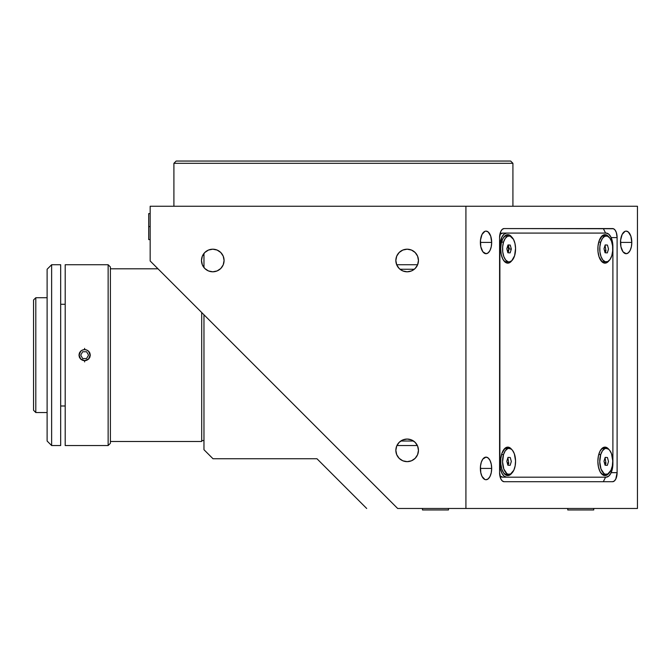 <?xml version="1.0" encoding="UTF-8"?>
<svg xmlns="http://www.w3.org/2000/svg" width="671" height="671" viewBox="0 0 671 671"><rect width="100%" height="100%" fill="white"/><g stroke="black" fill="none" stroke-linecap="round" stroke-linejoin="round"><path stroke-width="1.01" d="M605.066 457.765L605.963 463.409L604.328 462.487L605.963 463.409L605.016 465.003M600.713 454.569L598.725 454.569L600.713 454.569A12.992 6.5 -90 0 1 606.257 448.371A12.992 6.5 -90 0 1 611.927 455.022A12.992 6.5 -90 0 1 611.793 468.165A12.992 6.5 -90 0 1 606.257 474.363A12.992 6.5 -90 0 1 600.579 467.712A12.992 6.5 -90 0 1 600.713 454.569L599.757 461.866L600.99 468.995L604.001 473.55L605.234 474.196L607.767 474.003L611.021 470.195L612.346 465.875L612.749 460.86L611.516 453.73L609.654 450.291L608.505 449.176L606.005 448.379L604.739 448.723L602.441 450.845L600.713 454.569M600.511 472.443A12.992 6.5 90 0 0 603.908 474.363A12.992 6.5 90 0 0 605.083 474.145M606.257 448.371L603.908 448.371L604.982 447.121L603.908 448.371A12.992 6.5 90 0 0 600.511 450.283M603.992 461.245L605.175 457.387L607.44 457.513L608.513 461.489L607.33 465.338L605.074 465.213L603.992 461.245L605.175 457.387M567.75 509.952L567.75 508.475L567.75 509.952L593.743 509.952L593.743 508.475L593.743 509.952L567.75 509.952M422.478 509.952L422.478 508.475L422.478 509.952L448.471 509.952L448.471 508.475L448.471 509.952L422.478 509.952M148.702 226.597L148.702 239.589L148.702 226.597L150.17 226.597L148.702 226.597L148.702 213.596L148.702 226.597M512.921 163.313L510.665 161.048L176.163 161.048L173.906 163.313L512.921 163.313L173.906 163.313L173.906 206.257L173.906 163.313L176.163 161.048L510.665 161.048L512.921 163.313L512.921 206.257L512.921 163.313M491.675 242.416L480.369 242.416A11.298 5.653 -90 0 1 486.022 231.118A11.298 5.653 -90 0 1 491.675 242.416A11.298 5.653 -90 0 1 486.022 253.713A11.298 5.653 -90 0 1 480.369 242.416L491.675 242.416L491.239 246.743L490.015 250.409L488.186 252.858L486.022 253.713L482.885 251.81L480.797 246.743L480.478 240.21L482.021 234.422L484.915 231.336L486.022 231.118L488.186 231.973L490.719 236.142L491.675 242.416M491.675 468.433L480.369 468.433A11.298 5.653 -90 0 1 486.022 457.127A11.298 5.653 -90 0 1 491.675 468.433A11.298 5.653 -90 0 1 486.022 479.731A11.298 5.653 -90 0 1 480.369 468.433L491.675 468.433L491.239 472.753L490.015 476.418L488.186 478.868L486.022 479.731L484.915 479.513L482.021 476.418L480.797 472.753L480.478 466.228L481.325 462.151L482.885 459.031L486.022 457.127L488.186 457.991L490.015 460.44L491.239 464.106L491.675 468.433M631.797 242.416L620.499 242.416A11.298 5.653 -90 0 1 626.152 231.118A11.298 5.653 -90 0 1 631.797 242.416A11.298 5.653 -90 0 1 626.152 253.713A11.298 5.653 -90 0 1 620.499 242.416L631.797 242.416L631.369 246.743L630.144 250.409L628.308 252.858L626.152 253.713L623.007 251.81L620.927 246.743L620.608 240.21L622.151 234.422L625.045 231.336L626.152 231.118L628.308 231.973L630.849 236.142L631.797 242.416M212.782 271.797A11.298 11.298 0 0 1 201.485 260.499A11.298 11.298 0 0 1 212.782 249.193A11.298 11.298 0 0 1 224.08 260.499A11.298 11.298 0 0 1 212.782 271.797L208.455 270.941L204.789 268.492L202.34 264.819L201.485 260.499L202.34 256.171L204.789 252.506L208.455 250.057L212.782 249.193L217.102 250.057L220.776 252.506L223.225 256.171L224.08 260.499L223.225 264.819L220.776 268.492L217.102 270.941L212.782 271.797M407.154 271.797A11.298 11.298 0 0 1 395.848 260.499A11.298 11.298 0 0 1 407.154 249.193A11.298 11.298 0 0 1 418.452 260.499A11.298 11.298 0 0 1 407.154 271.797L402.826 270.941L399.161 268.492L396.712 264.819L395.848 260.499L396.712 256.171L399.161 252.506L402.826 250.057L407.154 249.193L411.474 250.057L415.148 252.506L417.597 256.171L418.452 260.499L417.597 264.819L415.148 268.492L411.474 270.941L407.154 271.797M407.154 461.648A11.298 11.298 0 0 1 395.848 450.35A11.298 11.298 0 0 1 407.154 439.052A11.298 11.298 0 0 1 418.452 450.35A11.298 11.298 0 0 1 407.154 461.648L402.826 460.792L399.161 458.343L396.712 454.67L395.848 450.35L396.712 446.022L399.161 442.357L402.826 439.908L407.154 439.052L411.474 439.908L415.148 442.357L417.597 446.022L418.452 450.35L417.597 454.67L415.148 458.343L411.474 460.792L407.154 461.648M213.009 458.754L203.967 449.713L203.967 314.774L203.967 449.713L213.009 458.754L316.972 458.754L366.693 508.475L316.972 458.754L213.009 458.754M417.379 445.544L396.922 445.544M396.678 264.735L417.63 264.735M397.668 508.475L150.17 260.985L150.17 206.257L150.17 260.985L397.668 508.475L465.917 508.475L465.917 206.257L150.17 206.257L465.917 206.257L465.917 508.475L637.45 508.475L637.45 206.257L465.917 206.257L637.45 206.257L637.45 508.475L397.668 508.475M499.585 472.661L499.585 237.609A9.042 4.521 -90 0 1 504.106 228.568L612.589 228.568A9.042 4.521 -90 0 1 617.11 237.609L611.164 237.609L617.11 237.609L617.11 472.661L611.164 472.661L617.11 472.661A9.042 4.521 -90 0 1 612.589 481.703L504.106 481.703A9.042 4.521 -90 0 1 499.585 472.661L499.585 237.609L500.902 231.218L502.369 229.256L504.106 228.568L613.47 228.744L615.097 230.094L616.347 232.585L617.11 237.609L617.11 472.661L615.785 479.06L614.317 481.015L612.589 481.703L504.106 481.703L502.369 481.015L500.902 479.06L499.585 472.661M202.726 255.341L203.967 255.341L203.967 253.428L203.967 267.57M413.537 441.023L400.772 441.023L413.537 441.023M414.301 269.256L400.008 269.256L414.301 269.256M604.982 234.674A14.242 7.121 -90 0 1 608.941 237.081L606.366 234.942L604.982 234.674L603.908 235.915L604.982 234.674L603.59 234.942L602.256 235.756L599.06 240.998L597.995 246.131L597.995 251.692L599.06 256.825L602.256 262.067L604.982 263.149A14.242 7.121 -90 0 1 600.872 260.541A14.242 7.121 -90 0 1 600.872 237.282A14.242 7.121 -90 0 1 604.982 234.674M608.941 260.742A14.242 7.121 -90 0 1 604.982 263.149L607.708 262.067L608.941 260.742M507.796 234.674A14.242 7.121 -90 0 1 511.755 237.081L509.18 234.942L507.796 234.674L506.722 235.915L507.796 234.674A14.242 7.121 -90 0 0 503.686 237.282A14.242 7.121 -90 0 0 503.686 260.541A14.242 7.121 -90 0 0 507.796 263.149L505.07 262.067L502.764 258.981L501.22 254.359L500.675 248.907L501.22 243.464L502.764 238.842L505.07 235.756L507.796 234.674M511.755 260.742A14.242 7.121 -90 0 1 507.796 263.149L510.522 262.067L511.755 260.742L514.607 255.71A12.992 6.5 -90 0 1 509.071 261.908A12.992 6.5 -90 0 1 503.393 255.257A12.992 6.5 -90 0 1 503.527 242.114L501.539 242.114L503.527 242.114A12.992 6.5 -90 0 1 509.071 235.915A12.992 6.5 -90 0 1 514.741 242.566A12.992 6.5 -90 0 1 514.607 255.71L515.563 248.413L514.967 243.481L513.483 239.371L510.086 236.075L507.553 236.276L505.255 238.39L503.527 242.114L502.646 246.869L502.747 251.935L503.804 256.54L505.666 259.987L508.048 261.749L509.314 261.9L511.78 260.717M507.796 475.605L506.722 474.363L507.796 475.605A14.242 7.121 -90 0 1 503.686 472.988A14.242 7.121 -90 0 1 503.686 449.738A14.242 7.121 -90 0 1 507.796 447.121A14.242 7.121 -90 0 1 511.755 449.536L510.522 448.211L507.796 447.121L506.722 448.371L507.796 447.121L505.07 448.211L501.874 453.453L500.809 458.587L500.809 464.139L501.874 469.272L503.837 473.206L505.07 474.523L507.796 475.605A14.242 7.121 -90 0 0 511.755 473.198L510.522 474.523L507.796 475.605M604.982 447.121A14.242 7.121 -90 0 1 608.941 449.536L607.708 448.211L604.982 447.121A14.242 7.121 -90 0 0 600.872 449.738A14.242 7.121 -90 0 0 600.872 472.988A14.242 7.121 -90 0 0 604.982 475.605L602.256 474.523L599.949 471.436L598.406 466.815L597.861 461.363L598.406 455.911L599.949 451.298L602.256 448.211L604.982 447.121M608.941 473.198A14.242 7.121 -90 0 1 604.982 475.605L607.708 474.523L608.941 473.198M605.586 233.089L603.33 228.568L605.586 233.089M603.33 481.703L605.586 477.182L603.33 481.703M502.747 477.182L506.664 477.182A13.563 6.777 -90 0 1 499.887 463.627L499.887 246.651A13.563 6.777 -90 0 1 506.664 233.089L606.114 233.089A13.563 6.777 -90 0 1 612.891 246.651L612.371 241.459L610.904 237.064L608.706 234.12L606.114 233.089L502.747 233.089L506.664 233.089L504.072 234.12L501.874 237.064L499.585 246.651L499.887 463.627L500.398 468.811L501.874 473.214L504.072 476.15L506.664 477.182L502.747 477.182L499.887 475.915A13.563 6.777 90 0 0 502.747 477.182M606.114 477.182L506.664 477.182L606.114 477.182L608.706 476.15L610.904 473.214L612.371 468.811L612.891 463.627A13.563 6.777 -90 0 1 606.114 477.182M499.887 234.364L502.747 233.089A13.563 6.777 90 0 0 499.887 234.364M612.891 463.627L612.891 246.651M605.066 245.309L605.963 250.962L604.328 250.04L605.963 250.962L605.016 252.556M600.713 242.114L598.725 242.114L600.713 242.114L599.832 246.869L599.933 251.935L600.99 256.54L602.852 259.987L605.234 261.749L607.767 261.547L610.065 259.434L611.793 255.71A12.992 6.5 -90 0 1 606.257 261.908A12.992 6.5 -90 0 1 600.579 255.257A12.992 6.5 -90 0 1 600.713 242.114A12.992 6.5 -90 0 1 606.257 235.915A12.992 6.5 -90 0 1 611.927 242.566A12.992 6.5 -90 0 1 611.793 255.71L612.673 250.954L612.573 245.888L611.516 241.283L609.654 237.836L607.272 236.075L604.739 236.276L602.441 238.39L600.713 242.114M600.511 259.996A12.992 6.5 90 0 0 603.908 261.908A12.992 6.5 90 0 0 605.083 261.69M603.992 248.79L605.175 244.94L607.44 245.058L608.513 249.033L607.33 252.883L605.074 252.766L603.992 248.79M606.257 235.915L603.908 235.915A12.992 6.5 90 0 0 600.511 237.828M507.88 457.765L508.777 463.409L507.15 462.487L508.777 463.409L507.83 465.003M503.527 454.569L501.539 454.569L503.527 454.569A12.992 6.5 -90 0 1 509.071 448.371A12.992 6.5 -90 0 1 514.741 455.022A12.992 6.5 -90 0 1 514.607 468.165A12.992 6.5 -90 0 1 509.071 474.363A12.992 6.5 -90 0 1 503.393 467.712A12.992 6.5 -90 0 1 503.527 454.569L502.571 461.866L503.804 468.995L506.815 473.55L508.048 474.196L510.581 474.003L513.835 470.195L515.16 465.875L515.563 460.86L514.33 453.73L512.468 450.291L511.319 449.176L508.819 448.379L507.553 448.723L505.255 450.845L503.527 454.569M503.325 472.443A12.992 6.5 90 0 0 506.722 474.363A12.992 6.5 90 0 0 507.897 474.145M509.071 448.371L506.722 448.371A12.992 6.5 90 0 0 503.325 450.283M510.145 465.338L507.888 465.213L506.806 461.245L507.989 457.387L510.254 457.513L511.327 461.489L510.145 465.338L507.888 465.213L506.806 461.245M507.88 245.309L508.777 250.962L507.15 250.04L508.777 250.962L507.83 252.556M503.325 259.996A12.992 6.5 90 0 0 506.722 261.908A12.992 6.5 90 0 0 507.897 261.69M509.071 235.915L506.722 235.915A12.992 6.5 90 0 0 503.325 237.828M507.888 252.766L506.806 248.79L507.989 244.94L510.254 245.058L511.327 249.033L510.145 252.883L507.888 252.766L506.806 248.79M511.327 249.033L509.373 249.033L508.291 245.058L510.254 245.058L511.327 249.033M84.63 348.358L84.63 349.625A5.511 5.511 0 0 1 90.14 355.135A5.511 5.511 0 0 1 84.63 360.646L84.63 361.921L84.63 360.646L88.53 359.035L90.14 355.135L88.53 351.243L86.735 350.044L84.63 349.625L82.516 350.044L80.73 351.243L79.119 355.135L80.73 359.035L84.63 360.646A5.511 5.511 0 0 1 79.119 355.135A5.511 5.511 0 0 1 84.63 349.625L84.63 348.358M82.676 351.747L80.713 355.135L82.676 351.747L86.584 351.747L88.547 355.135L86.584 358.524L82.676 358.524L86.584 358.524L88.547 355.135L86.584 358.524L82.676 358.524L80.713 355.135L82.676 351.747M201.703 441.476L110.396 441.476L201.703 441.476L201.703 312.51L201.703 441.476M110.396 268.803L157.987 268.803L110.396 268.803M108.132 445.544L110.396 443.279L110.396 266.991L108.132 264.735L108.132 445.544L108.132 264.735L65.196 264.735L65.196 445.544L108.132 445.544L65.196 445.544L65.196 264.735L108.132 264.735L110.396 266.991L110.396 443.279L108.132 445.544M80.637 359.136L79.413 357.308L78.977 355.144L79.404 352.98L80.629 351.143M88.622 351.143L89.847 352.971L90.283 355.135L89.847 357.299L88.622 359.128M47.113 297.731L35.806 297.731L35.806 412.548L47.113 412.548L35.806 412.548L35.806 297.731L33.55 299.987L33.55 410.283L35.806 412.548L33.55 410.283L33.55 299.987L35.806 297.731L47.113 297.731M65.196 405.989L60.675 405.989L65.196 405.989M60.675 304.282L65.196 304.282L60.675 304.282M203.967 440.57L201.703 440.57L203.967 440.57L203.967 314.774M203.967 387.83L203.967 322.441M60.675 445.544L51.633 445.544L47.113 441.023L47.113 269.256L51.633 264.735L60.675 264.735L51.633 264.735L47.113 269.256L47.113 441.023L51.633 445.544L51.633 264.735L51.633 445.544L60.675 445.544L60.675 264.735L60.675 445.544M606.257 474.363L603.908 474.363M148.702 239.589L150.17 239.589M148.702 213.596L150.17 213.596M606.257 261.908L603.908 261.908M509.071 474.363L506.722 474.363M509.071 261.908L506.722 261.908"/></g></svg>
